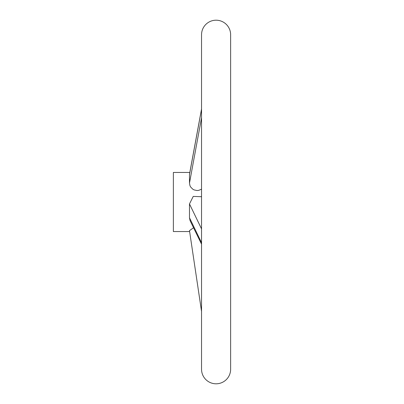 <?xml version="1.0" encoding="UTF-8"?>
<svg xmlns="http://www.w3.org/2000/svg" width="404" height="404" viewBox="0 0 404 404"><rect width="100%" height="100%" fill="white"/><g stroke="black" fill="none" stroke-linecap="round" stroke-linejoin="round"><path stroke-width="0.61" d="M216.089 20.2A14.544 14.544 0 0 0 201.546 34.744L201.546 369.256A14.544 14.544 0 0 0 216.089 383.8A14.544 14.544 0 0 0 230.633 369.256L230.633 34.744A14.544 14.544 0 0 0 216.089 20.2M189.824 172.458L173.367 172.458L173.367 231.542L189.617 231.542L201.546 311.434L189.481 230.633L193.551 227.765M201.546 244.132L190.062 220.609L189.481 217.761L189.481 203.934L193.248 196.4L201.546 196.718M201.546 189.188L198.692 190.365L197.071 190.542L194.077 189.905L192.738 189.148L190.678 187.037L189.976 185.734L189.481 183.108L189.491 174.245L201.546 108.979M189.617 231.542L189.481 230.633M189.481 203.934L201.546 228.901M189.481 174.563L201.546 109.191M189.481 183.108L201.546 117.741M189.481 217.761L201.546 242.733"/></g></svg>
